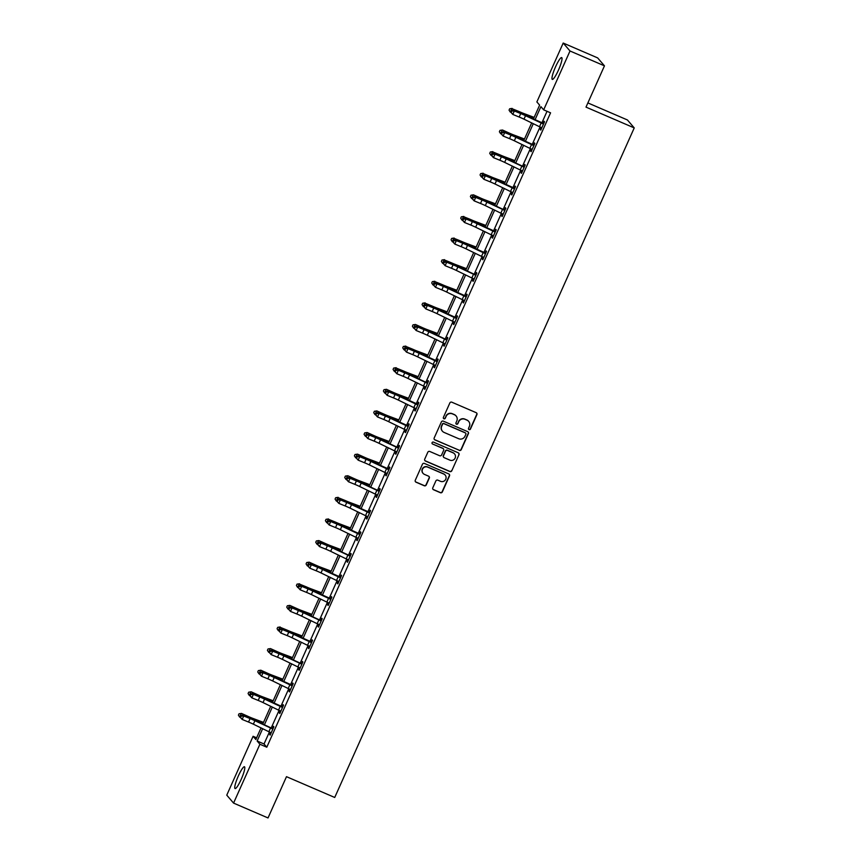 <?xml version="1.0" encoding="UTF-8"?>
<svg xmlns="http://www.w3.org/2000/svg" width="861" height="861" viewBox="0 0 861 861"><rect width="100%" height="100%" fill="white"/><g stroke="black" fill="none" stroke-linecap="round" stroke-linejoin="round"><path stroke-width="1.29" d="M469.073 429.617A1.044 1.022 139.4 0 0 470.45 429.069L476.908 414.625A1.496 1.464 139.4 0 0 476.165 412.677L451.81 402.184A1.496 1.464 139.4 0 0 449.851 402.959L443.393 417.413A1.044 1.022 139.4 0 0 443.91 418.769A1.044 1.022 139.4 0 0 445.288 418.22L446.116 416.358A4.779 4.703 139.4 0 1 452.391 413.872L454.425 414.744A4.779 4.703 139.4 0 1 456.804 420.964L455.975 422.826A1.044 1.022 139.4 0 0 456.491 424.193A1.044 1.022 139.4 0 0 457.869 423.644L458.698 421.772A4.779 4.703 139.4 0 1 464.972 419.296L467.006 420.168A4.779 4.703 139.4 0 1 469.385 426.378L468.556 428.251A1.044 1.022 139.4 0 0 469.073 429.617M468.621 429.23A1.044 1.022 139.4 0 0 470.267 428.853L476.725 414.41A1.496 1.464 139.4 0 0 476.596 412.968M443.458 418.381A1.044 1.022 139.4 0 0 445.105 418.005L446.116 416.358M456.039 423.806A1.044 1.022 139.4 0 0 457.686 423.429L458.698 421.772M238.336 775.987A11.871 1.991 113.3 0 1 244.47 766.753A11.871 1.991 113.3 0 1 241.198 779.334A11.871 1.991 113.3 0 1 235.075 788.568A11.871 1.991 113.3 0 1 238.336 775.987M555.56 66.814A11.871 1.991 113.3 0 1 561.695 57.59A11.871 1.991 113.3 0 1 558.434 70.161A11.871 1.991 113.3 0 1 552.299 79.395A11.871 1.991 113.3 0 1 555.56 66.814M432.792 487.8A1.496 1.464 139.4 0 0 433.546 489.748L440.369 492.696A1.496 1.464 139.4 0 0 442.339 491.911L449.507 475.875A1.496 1.464 139.4 0 0 448.764 473.927L424.419 463.433A1.496 1.464 139.4 0 0 422.45 464.208L415.282 480.255A1.496 1.464 139.4 0 0 416.024 482.192L424.279 485.755A1.496 1.464 139.4 0 0 426.238 484.98L429.305 478.113A1.496 1.464 139.4 0 0 428.563 476.165L424.473 474.4A3.993 3.928 139.4 0 1 422.934 468.438A3.993 3.928 139.4 0 1 427.723 467.136L443.759 474.034A3.993 3.928 139.4 0 1 445.298 480.007A3.993 3.928 139.4 0 1 440.498 481.31L437.829 480.158A1.496 1.464 139.4 0 0 435.87 480.933L432.792 487.8M533.379 119.109L539.621 105.139L536.866 101.921L563.202 43.05L597.652 57.902L604.465 65.845L585.997 107.119L634.234 127.912L334.725 797.469L286.487 776.676L268.029 817.95L233.568 803.098L226.766 795.155L253.091 736.295L255.857 739.513L261.055 727.868M604.465 65.845L570.004 50.993L543.668 109.853L540.912 106.635L534.993 119.873M269.45 731.882L264.036 743.979L266.792 747.208L550.566 112.823L543.668 109.853M266.792 747.208L259.904 744.238L233.568 803.098M459.29 450.411A1.496 1.464 139.4 0 0 461.248 449.636L468.427 433.589A1.496 1.464 139.4 0 0 467.684 431.652L443.329 421.147A1.496 1.464 139.4 0 0 441.37 421.933L434.192 437.969A1.496 1.464 139.4 0 0 434.934 439.917L459.107 450.195A1.496 1.464 139.4 0 0 461.065 449.42L468.244 433.374A1.496 1.464 139.4 0 0 468.115 431.931M458.967 454.726L451.788 470.773A1.496 1.464 139.4 0 1 449.829 471.548L425.474 461.055A1.496 1.464 139.4 0 1 424.731 459.117L427.809 452.251A1.496 1.464 139.4 0 1 429.768 451.465L439.637 455.727A1.496 1.464 139.4 0 0 441.607 454.952L443.641 450.4A1.496 1.464 139.4 0 0 442.898 448.452L432.609 444.018A1.044 1.022 139.4 0 1 432.211 442.457A1.044 1.022 139.4 0 1 433.47 442.113L458.224 452.789A1.496 1.464 139.4 0 1 458.967 454.726L451.788 470.773M634.234 127.912L627.432 119.97L587.869 102.922M547.036 111.306L541.763 123.123M540.084 126.879L532.098 144.723M530.419 148.479L522.423 166.334M520.744 170.091L512.758 187.946M511.079 191.702L503.093 209.546M501.414 213.302L493.428 231.157M491.749 234.913L483.764 252.768M482.085 256.524L474.099 274.368M472.42 278.125L464.434 295.98M462.755 299.736L454.769 317.591M453.09 321.347L445.105 339.191M443.426 342.947L435.44 360.802M433.761 364.558L425.775 382.413M424.096 386.169L416.111 404.013M414.432 407.77L406.446 425.625M404.767 429.381L396.781 447.236M395.091 450.992L387.106 468.847M385.427 472.592L377.441 490.447M375.762 494.203L367.776 512.058M366.097 515.814L358.111 533.669M356.432 537.415L348.447 555.27M346.768 559.026L338.782 576.881M337.103 580.637L329.117 598.492M327.438 602.237L319.453 620.092M317.774 623.848L309.788 641.703M308.109 645.459L300.123 663.314M298.444 667.06L290.458 684.915M288.779 688.671L280.794 706.526M279.115 710.282L271.129 728.137M541.3 127.428L540.342 129.57L540.805 130.108L544.518 121.799L544.055 121.261L543.054 123.51M531.635 149.039L530.677 151.181L531.14 151.719L534.853 143.41L534.39 142.872L533.389 145.122M521.97 170.65L521.013 172.792L521.475 173.319L525.188 165.011L524.726 164.473L523.725 166.722L524.414 166.743M512.306 192.251L511.348 194.392L511.8 194.93L515.524 186.622L515.061 186.084L514.06 188.333M502.641 213.862L501.683 216.003L502.135 216.541L505.859 208.233L505.396 207.695L504.395 209.944L505.084 209.955M492.976 235.473L492.018 237.614L492.47 238.142L496.194 229.833L495.732 229.295L494.731 231.544M483.312 257.073L482.354 259.215L482.806 259.753L486.53 251.444L486.067 250.906L485.066 253.156M473.647 278.684L472.678 280.826L473.141 281.364L476.865 273.055L476.402 272.517L475.39 274.767L476.09 274.777M463.971 300.295L463.014 302.437L463.476 302.964L467.2 294.656L466.737 294.118L465.726 296.367M454.307 321.896L453.349 324.037L453.812 324.575L457.525 316.267L457.073 315.729L456.061 317.978M444.642 343.507L443.684 345.648L444.147 346.187L447.86 337.878L447.408 337.34L446.396 339.589L447.096 339.6M434.977 365.118L434.019 367.26L434.482 367.787L438.195 359.478L437.743 358.94L436.731 361.19M425.312 386.718L424.355 388.86L424.817 389.398L428.53 381.089L428.078 380.551L427.067 382.801L427.756 382.811M415.648 408.329L414.69 410.471L415.153 411.009L418.866 402.7L418.403 402.162L417.402 404.412M405.983 429.94L405.025 432.082L405.488 432.62L409.201 424.301L408.738 423.763L407.737 426.012M396.318 451.541L395.36 453.682L395.823 454.221L399.536 445.912L399.073 445.374L398.073 447.623L398.761 447.634M386.654 473.152L385.696 475.294L386.159 475.832L389.872 467.523L389.409 466.985L388.408 469.234M376.989 494.763L376.031 496.905L376.483 497.443L380.207 489.123L379.744 488.585L378.743 490.835L379.432 490.856M367.324 516.363L366.366 518.505L366.818 519.043L370.542 510.734L370.079 510.196L369.078 512.446M357.659 537.974L356.702 540.116L357.154 540.654L360.877 532.346L360.415 531.807L359.414 534.057M347.995 559.585L347.037 561.727L347.489 562.265L351.213 553.946L350.75 553.408L349.738 555.657L350.438 555.679M338.33 581.186L337.361 583.327L337.824 583.866L341.548 575.557L341.085 575.019L340.073 577.268M328.654 602.797L327.697 604.939L328.159 605.477L331.883 597.168L331.42 596.63L330.409 598.879M318.99 624.408L318.032 626.55L318.495 627.088L322.208 618.768L321.756 618.23L320.744 620.48L321.444 620.501M309.325 646.008L308.367 648.15L308.83 648.688L312.543 640.38L312.091 639.841L311.079 642.091M299.66 667.619L298.702 669.761L299.165 670.299L302.878 661.991L302.426 661.452L301.415 663.702L302.114 663.713M289.996 689.23L289.038 691.372L289.5 691.91L293.214 683.591L292.751 683.053L291.75 685.302M280.331 710.831L279.373 712.973L279.836 713.511L283.549 705.202L283.086 704.664L282.085 706.913M270.666 732.442L269.708 734.584L270.171 735.122L273.884 726.813L273.421 726.275L272.42 728.524L273.109 728.535M563.202 43.05L570.004 50.993M256.621 737.812L253.091 736.295M262.745 724.112L270.731 706.268M272.41 702.511L280.395 684.656M282.074 680.9L290.06 663.045M291.739 659.289L299.725 641.445M301.404 637.689L309.39 619.834M311.069 616.078L319.054 598.223M320.733 594.467L328.719 576.622M330.398 572.866L338.384 555.011M340.063 551.255L348.048 533.4M349.727 529.644L357.713 511.8M359.392 508.044L367.378 490.189M369.057 486.433L377.043 468.578M378.732 464.822L386.707 446.977M388.397 443.221L396.383 425.366M398.062 421.61L406.048 403.755M407.727 399.999L415.712 382.155M417.391 378.399L425.377 360.544M427.056 356.788L435.042 338.933M436.721 335.177L444.706 317.332M446.385 313.576L454.371 295.721M456.05 291.965L464.036 274.11M465.715 270.354L473.701 252.51M475.38 248.754L483.365 230.899M485.044 227.143L493.03 209.288M494.709 205.531L502.695 187.687M504.374 183.931L512.36 166.076M514.049 162.32L522.024 144.465M523.714 140.709L531.7 122.865M262.67 728.643L257.138 741.009L259.904 744.238M533.303 123.64L525.328 141.484M523.639 145.24L515.653 163.095M513.974 166.851L505.988 184.695M504.309 188.462L496.323 206.306M494.644 210.062L486.659 227.917M484.98 231.674L476.994 249.518M475.315 253.285L467.329 271.129M465.65 274.885L457.665 292.74M455.986 296.496L448 314.351M446.321 318.107L438.335 335.951M436.656 339.708L428.67 357.563M426.991 361.319L419.006 379.174M417.327 382.93L409.341 400.774M407.662 404.53L399.676 422.385M397.986 426.141L390.011 443.996M388.322 447.752L380.336 465.597M378.657 469.353L370.671 487.208M368.992 490.964L361.007 508.819M359.328 512.575L351.342 530.419M349.663 534.175L341.677 552.03M339.998 555.786L332.012 573.641M330.333 577.397L322.348 595.242M320.669 598.998L312.683 616.853M311.004 620.609L303.018 638.464M301.339 642.22L293.353 660.064M291.675 663.82L283.689 681.675M282.01 685.431L274.024 703.286M272.334 707.042L264.359 724.887M264.036 743.979L257.138 741.009M540.342 129.57L540.934 129.828M530.677 151.181L531.259 151.428M521.013 172.792L521.594 173.039M511.348 194.392L511.929 194.651M501.683 216.003L502.264 216.251M492.018 237.614L492.6 237.862M482.354 259.215L482.935 259.473M472.678 280.826L473.27 281.073M463.014 302.437L463.605 302.685M453.349 324.037L453.941 324.296M443.684 345.648L444.276 345.896M434.019 367.26L434.611 367.507M424.355 388.86L424.947 389.118M414.69 410.471L415.282 410.719M405.025 432.082L405.606 432.33M395.36 453.682L395.942 453.941M385.696 475.294L386.277 475.541M376.031 496.905L376.612 497.152M366.366 518.505L366.947 518.763M356.702 540.116L357.283 540.364M347.037 561.727L347.618 561.975M337.361 583.327L337.953 583.586M327.697 604.939L328.289 605.186M318.032 626.55L318.624 626.797M308.367 648.15L308.959 648.408M298.702 669.761L299.294 670.009M289.038 691.372L289.63 691.62M279.373 712.973L279.965 713.231M269.708 734.584L270.289 734.842M468.599 421.298A4.779 4.703 139.4 0 0 466.823 419.953L467.006 420.168M458.515 421.567A4.779 4.703 139.4 0 1 464.789 419.081L466.823 419.953M456.018 415.874A4.779 4.703 139.4 0 0 454.242 414.528L454.425 414.744M445.933 416.143A4.779 4.703 139.4 0 1 452.208 413.657L454.242 414.528M434.321 439.411A1.496 1.464 139.4 0 0 434.751 439.702L459.107 450.195M465.866 434.267A1.044 1.022 139.4 0 0 465.338 432.911L443.964 423.698A1.044 1.022 139.4 0 0 442.597 424.236L441.715 426.217A4.779 4.703 139.4 0 0 444.093 432.426L458.709 438.723A4.779 4.703 139.4 0 0 464.983 436.236L465.866 434.267M442.317 431.081A4.779 4.703 139.4 0 1 441.532 426.001L442.403 424.021A1.044 1.022 139.4 0 1 443.781 423.483L465.155 432.696M424.86 460.56A1.496 1.464 139.4 0 0 425.291 460.839L449.646 471.333A1.496 1.464 139.4 0 0 451.605 470.558M443.329 448.742A1.496 1.464 139.4 0 0 442.715 448.237L432.609 444.018M449.894 460.14A3.993 3.928 139.4 0 0 454.554 453.908A3.993 3.928 139.4 0 0 453.144 452.864L447.494 450.432A1.496 1.464 139.4 0 0 445.535 451.207L443.501 455.77A1.496 1.464 139.4 0 0 444.244 457.708L449.894 460.14M454.457 453.801A3.993 3.928 139.4 0 0 452.961 452.66L453.144 452.864M443.63 457.213A1.496 1.464 139.4 0 1 443.318 455.555L445.352 450.992A1.496 1.464 139.4 0 1 447.311 450.217L452.961 452.66M458.784 454.511A1.496 1.464 139.4 0 0 458.655 453.069M445.072 474.971A3.993 3.928 139.4 0 0 443.576 473.83L443.759 474.034M422.966 473.259A3.993 3.928 139.4 0 1 427.54 466.92L443.576 473.83M415.411 481.697A1.496 1.464 139.4 0 0 415.841 481.977L424.086 485.539A1.496 1.464 139.4 0 0 426.055 484.765L429.122 477.898A1.496 1.464 139.4 0 0 428.993 476.456M432.932 489.252A1.496 1.464 139.4 0 0 433.363 489.532L440.186 492.481A1.496 1.464 139.4 0 0 442.156 491.696L449.324 475.659A1.496 1.464 139.4 0 0 449.194 474.217M534.143 117.387L523.574 113.415A7.609 0.613 -155.9 0 1 518.925 111.478L511.843 108.604L518.613 111.672A11.419 0.915 24.1 0 0 525.576 114.588L533.981 117.742M509.669 108.777L511.843 108.604L510.293 112.07L509.055 110.154L509.669 108.777L512.155 108.411M510.293 112.07L510.842 112.317M511.208 112.447L512.801 114.438L519.172 117.031A7.609 0.613 24.1 0 1 523.983 119.162L541.806 127.858L543.485 124.049L525.533 115.708A7.609 0.613 24.1 0 0 520.722 113.566L514.351 110.972L512.801 114.438L510.724 112.102L511.208 112.447L511.821 111.058L511.337 110.725L510.724 112.102M511.821 111.058L514.351 110.972L513.134 110.122L519.506 112.716A11.419 0.915 -155.9 0 1 526.717 115.912L543.743 123.521M543 124.038L542.538 123.489M513.134 110.122L511.337 110.725M524.478 138.998L513.909 135.026A7.609 0.613 -155.9 0 1 509.26 133.089L502.49 130.022L508.948 133.283A11.419 0.915 24.1 0 0 515.911 136.189L524.317 139.353M500.004 130.377L502.178 130.215L500.628 133.681L499.38 131.765L500.004 130.377L502.49 130.022M500.628 133.681L501.177 133.929M514.813 160.609L504.245 156.637A7.609 0.613 -155.9 0 1 499.595 154.689L492.514 151.816L499.272 154.883A11.419 0.915 24.1 0 0 506.246 157.8L514.652 160.953M490.339 151.988L492.514 151.816L490.964 155.281L489.715 153.376L490.339 151.988L492.826 151.633M490.964 155.281L491.513 155.54M533.852 145.66L515.868 137.308A7.609 0.613 24.1 0 0 511.057 135.177L504.686 132.583L503.136 136.038L501.059 133.713L501.543 134.058L502.157 132.669L501.672 132.325L501.059 133.713M501.543 134.058L503.136 136.038L509.508 138.643A7.609 0.613 24.1 0 1 514.318 140.774L532.141 149.47M502.157 132.669L504.686 132.583L503.47 131.722L509.841 134.327A11.419 0.915 -155.9 0 1 517.052 137.523L534.078 145.132M533.336 145.638L532.873 145.1M503.47 131.722L501.672 132.325M524.188 167.26L506.203 158.919A7.609 0.613 24.1 0 0 501.393 156.788L495.021 154.184L493.471 157.649L491.394 155.324L491.879 155.669L492.492 154.28L492.008 153.936L491.394 155.324M491.879 155.669L493.471 157.649L499.843 160.243A7.609 0.613 24.1 0 1 504.654 162.385L522.476 171.081L524.155 167.26M492.492 154.28L495.021 154.184L493.805 153.333L500.176 155.927A11.419 0.915 -155.9 0 1 507.387 159.134L523.692 166.722M523.671 167.249L523.208 166.7M493.805 153.333L492.008 153.936M505.149 182.209L494.58 178.238A7.609 0.613 -155.9 0 1 489.931 176.301L482.838 173.427L489.608 176.494A11.419 0.915 24.1 0 0 496.582 179.411L504.987 182.564M480.675 173.599L482.838 173.427L481.299 176.892L480.051 174.977L480.675 173.599L483.161 173.233M481.299 176.892L481.848 177.14M495.484 203.82L484.915 199.849A7.609 0.613 -155.9 0 1 480.266 197.912L473.496 194.844L479.943 198.105A11.419 0.915 24.1 0 0 486.917 201.011L495.323 204.175M471.01 195.199L473.173 195.038L471.624 198.504L470.386 196.588L471.01 195.199L473.496 194.844M471.624 198.504L472.183 198.751M485.819 225.431L475.24 221.46A7.609 0.613 -155.9 0 1 470.601 219.512L463.509 216.638L470.278 219.706A11.419 0.915 24.1 0 0 477.252 222.622L485.658 225.776M461.345 216.811L463.509 216.638L461.959 220.104L460.721 218.199L461.345 216.811L463.831 216.455M461.959 220.104L462.518 220.362M482.214 177.269L483.807 179.26L490.178 181.854A7.609 0.613 24.1 0 1 494.989 183.985L512.79 192.66L514.48 188.871L496.528 180.53A7.609 0.613 24.1 0 0 491.717 178.388L485.356 175.795L483.807 179.26L481.729 176.925L482.214 177.269L482.827 175.892L482.343 175.547L481.729 176.925M482.827 175.892L485.356 175.795L484.14 174.944L490.512 177.538A11.419 0.915 -155.9 0 1 497.723 180.735L514.749 188.344M514.006 188.86L513.533 188.311M484.14 174.944L482.343 175.547M504.847 210.482L486.863 202.131A7.609 0.613 24.1 0 0 482.052 200L475.692 197.406L474.142 200.861L472.054 198.536L472.549 198.88L473.163 197.492L472.678 197.147L472.054 198.536M472.549 198.88L474.142 200.861L480.503 203.465A7.609 0.613 24.1 0 1 485.313 205.596L503.147 214.292L504.815 210.471M473.163 197.492L475.692 197.406L474.476 196.545L480.847 199.149A11.419 0.915 -155.9 0 1 488.058 202.346L504.363 209.944M504.342 210.461L503.868 209.923M474.476 196.545L472.678 197.147M495.183 232.083L477.198 223.742A7.609 0.613 24.1 0 0 472.388 221.611L466.027 219.006L464.477 222.472L462.389 220.147L462.884 220.491L463.498 219.103L463.014 218.759L462.389 220.147M462.884 220.491L464.477 222.472L470.838 225.065A7.609 0.613 24.1 0 1 475.649 227.207L493.482 235.903M463.498 219.103L466.027 219.006L464.811 218.156L471.182 220.75A11.419 0.915 -155.9 0 1 478.393 223.957L495.419 231.566M494.677 232.072L494.203 231.523M464.811 218.156L463.014 218.759M476.155 247.032L465.575 243.06A7.609 0.613 -155.9 0 1 460.936 241.123L453.844 238.249L460.613 241.317A11.419 0.915 24.1 0 0 467.588 244.233L475.993 247.387M451.681 238.422L453.844 238.249L452.294 241.715L451.056 239.799L451.681 238.422L454.167 238.056M452.294 241.715L452.854 241.963M453.209 242.092L454.812 244.083L461.173 246.676A7.609 0.613 24.1 0 1 465.984 248.807L483.796 257.482L485.486 253.694L467.534 245.353A7.609 0.613 24.1 0 0 462.723 243.211L456.352 240.617L454.812 244.083L452.725 241.747L453.209 242.092L453.833 240.714L453.349 240.37L452.725 241.747M453.833 240.714L456.352 240.617L455.146 239.767L461.507 242.361A11.419 0.915 -155.9 0 1 468.728 245.557L485.755 253.166M485.012 253.683L484.539 253.134M455.146 239.767L453.349 240.37M466.479 268.643L455.91 264.671A7.609 0.613 -155.9 0 1 451.272 262.734L444.179 259.861L450.949 262.928A11.419 0.915 24.1 0 0 457.923 265.834L466.328 268.998M442.016 260.022L444.179 259.861L442.629 263.326L441.392 261.41L442.016 260.022L444.502 259.667M442.629 263.326L443.189 263.574M475.853 275.305L457.869 266.953A7.609 0.613 24.1 0 0 453.058 264.822L446.687 262.228L445.137 265.683L443.06 263.358L443.544 263.703L444.168 262.314L443.684 261.97L443.06 263.358M443.544 263.703L445.137 265.683L451.508 268.288A7.609 0.613 24.1 0 1 456.319 270.419L474.153 279.115M444.168 262.314L446.687 262.228L445.481 261.367L451.842 263.972A11.419 0.915 -155.9 0 1 459.064 267.168L475.358 274.767M475.337 275.283L474.874 274.745M445.481 261.367L443.684 261.97M456.814 290.254L446.246 286.282A7.609 0.613 -155.9 0 1 441.596 284.334L434.514 281.461L441.284 284.528A11.419 0.915 24.1 0 0 448.258 287.445L456.664 290.598M432.34 281.633L434.514 281.461L432.965 284.926L431.727 283.021L432.34 281.633L434.837 281.278M432.965 284.926L433.524 285.185M433.879 285.314L435.472 287.294L441.844 289.888A7.609 0.613 24.1 0 1 446.655 292.03L464.456 300.693L466.156 296.905L448.204 288.564A7.609 0.613 24.1 0 0 443.393 286.433L437.022 283.829L435.472 287.294L433.395 284.969L433.879 285.314L434.504 283.926L434.019 283.581L433.395 284.969M434.504 283.926L437.022 283.829L435.806 282.978L442.177 285.572A11.419 0.915 -155.9 0 1 449.399 288.779L466.425 296.388M465.672 296.894L465.209 296.345M435.806 282.978L434.019 283.581M447.15 311.854L436.581 307.883A7.609 0.613 -155.9 0 1 431.931 305.946L424.85 303.072L431.619 306.139A11.419 0.915 24.1 0 0 438.593 309.056L446.999 312.209M422.676 303.244L424.85 303.072L423.3 306.538L422.062 304.622L422.676 303.244L425.162 302.878M423.3 306.538L423.86 306.785M456.524 318.516L438.54 310.175A7.609 0.613 24.1 0 0 433.729 308.034L427.357 305.44L425.808 308.905L423.73 306.581L424.215 306.914L424.839 305.537L424.355 305.192L423.73 306.581M424.215 306.914L425.808 308.905L432.179 311.499A7.609 0.613 24.1 0 1 436.99 313.63L454.812 322.326M424.839 305.537L427.357 305.44L426.141 304.59L432.513 307.183A11.419 0.915 -155.9 0 1 439.734 310.38L456.76 317.989M456.007 318.505L455.544 317.957M426.141 304.59L424.355 305.192M437.485 333.465L426.916 329.494A7.609 0.613 -155.9 0 1 422.267 327.557L415.497 324.489L421.955 327.75A11.419 0.915 24.1 0 0 428.929 330.656L437.334 333.82M413.011 324.845L415.185 324.683L413.635 328.149L412.397 326.233L413.011 324.845L415.497 324.489M413.635 328.149L414.195 328.396M446.859 340.127L428.875 331.776A7.609 0.613 24.1 0 0 424.064 329.645L417.693 327.051L416.143 330.506L414.066 328.181L414.55 328.525L415.174 327.137L414.69 326.793L414.066 328.181M414.55 328.525L416.143 330.506L422.514 333.11A7.609 0.613 24.1 0 1 427.325 335.241L445.148 343.937L446.827 340.117M415.174 327.137L417.693 327.051L416.476 326.19L422.848 328.794A11.419 0.915 -155.9 0 1 430.07 331.991L446.364 339.589M446.342 340.106L445.88 339.568M416.476 326.19L414.69 326.793M427.82 355.076L417.251 351.105A7.609 0.613 -155.9 0 1 412.602 349.157L405.52 346.283L412.29 349.351A11.419 0.915 24.1 0 0 419.253 352.267L427.669 355.421M403.346 346.456L405.52 346.283L403.97 349.749L402.733 347.844L403.346 346.456L405.832 346.1M403.97 349.749L404.53 350.007M404.885 350.136L406.478 352.117L412.849 354.71A7.609 0.613 24.1 0 1 417.66 356.852L435.462 365.516L437.162 361.728L419.21 353.387A7.609 0.613 24.1 0 0 414.399 351.256L408.028 348.651L406.478 352.117L404.401 349.792L404.885 350.136L405.509 348.748L405.025 348.404L404.401 349.792M405.509 348.748L408.028 348.651L406.812 347.801L413.183 350.395A11.419 0.915 -155.9 0 1 420.405 353.602L437.431 361.211M436.678 361.717L436.215 361.168M406.812 347.801L405.025 348.404M418.155 376.677L407.587 372.705A7.609 0.613 -155.9 0 1 402.937 370.768L395.856 367.895L402.625 370.962A11.419 0.915 24.1 0 0 409.588 373.878L417.994 377.032M393.681 368.067L395.856 367.895L394.306 371.36L393.068 369.444L393.681 368.067L396.168 367.701M394.306 371.36L394.865 371.608M427.53 383.339L409.545 374.998A7.609 0.613 24.1 0 0 404.735 372.856L398.363 370.262L396.813 373.728L394.736 371.403L395.221 371.737L395.845 370.359L395.35 370.015L394.736 371.403M395.221 371.737L396.813 373.728L403.185 376.322A7.609 0.613 24.1 0 1 407.996 378.453L425.818 387.149L427.497 383.339M395.845 370.359L398.363 370.262L397.147 369.412L403.518 372.006A11.419 0.915 -155.9 0 1 410.74 375.202L427.034 382.801M427.013 383.328L426.55 382.779M397.147 369.412L395.35 370.015M408.491 398.288L397.922 394.316A7.609 0.613 -155.9 0 1 393.273 392.379L386.503 389.312L392.96 392.573A11.419 0.915 24.1 0 0 399.924 395.479L408.329 398.643M384.017 389.667L386.191 389.506L384.641 392.971L383.403 391.055L384.017 389.667L386.503 389.312M384.641 392.971L385.19 393.219M385.556 393.348L387.149 395.328L393.52 397.933A7.609 0.613 24.1 0 1 398.331 400.064L416.154 408.76L417.833 404.939L399.881 396.598A7.609 0.613 24.1 0 0 395.07 394.467L388.698 391.873L387.149 395.328L385.071 393.003L385.556 393.348L386.18 391.959L385.685 391.615L385.071 393.003M386.18 391.959L388.698 391.873L387.482 391.012L393.854 393.617A11.419 0.915 -155.9 0 1 401.065 396.813L418.091 404.422M417.348 404.928L416.885 404.39M387.482 391.012L385.685 391.615M398.826 419.899L388.257 415.928A7.609 0.613 -155.9 0 1 383.608 413.98L376.838 410.923L383.296 414.173A11.419 0.915 24.1 0 0 390.259 417.09L398.665 420.243M374.352 411.278L376.526 411.117L374.976 414.571L373.728 412.667L374.352 411.278L376.838 410.923M374.976 414.571L375.525 414.83M408.2 426.55L390.216 418.209A7.609 0.613 24.1 0 0 385.405 416.078L379.034 413.474L377.484 416.939L375.407 414.615L375.891 414.959L376.505 413.571L376.02 413.226L375.407 414.615M375.891 414.959L377.484 416.939L383.855 419.533A7.609 0.613 24.1 0 1 388.666 421.675L406.489 430.371M376.505 413.571L379.034 413.474L377.818 412.623L384.189 415.217A11.419 0.915 -155.9 0 1 391.4 418.424L408.426 426.034M407.683 426.539L407.221 425.991M377.818 412.623L376.02 413.226M389.161 441.499L378.592 437.528A7.609 0.613 -155.9 0 1 373.943 435.591L367.173 432.523L373.62 435.784A11.419 0.915 24.1 0 0 380.594 438.701L389 441.854M364.687 432.889L366.861 432.717L365.312 436.183L364.063 434.267L364.687 432.889L367.173 432.523M365.312 436.183L365.86 436.43M398.535 448.161L380.551 439.82A7.609 0.613 24.1 0 0 375.74 437.679L369.369 435.085L367.819 438.55L365.742 436.226L366.226 436.559L366.84 435.182L366.355 434.837L365.742 436.226M366.226 436.559L367.819 438.55L374.191 441.144A7.609 0.613 24.1 0 1 379.001 443.275L396.824 451.971L398.503 448.161M366.84 435.182L369.369 435.085L368.153 434.235L374.524 436.828A11.419 0.915 -155.9 0 1 381.735 440.025L398.04 447.623M398.019 448.15L397.556 447.602M368.153 434.235L366.355 434.837M379.497 463.11L368.928 459.139A7.609 0.613 -155.9 0 1 364.278 457.202L357.509 454.134L363.955 457.395A11.419 0.915 24.1 0 0 370.93 460.301L379.335 463.466M355.023 454.49L357.186 454.328L355.647 457.794L354.398 455.878L355.023 454.49L357.509 454.134M355.647 457.794L356.196 458.041M356.562 458.17L358.154 460.151L364.526 462.755A7.609 0.613 24.1 0 1 369.337 464.886L387.138 473.561L388.828 469.762L370.887 461.421A7.609 0.613 24.1 0 0 366.065 459.29L359.704 456.696L358.154 460.151L356.077 457.826L356.562 458.17L357.175 456.782L356.691 456.438L356.077 457.826M357.175 456.782L359.704 456.696L358.488 455.835L364.86 458.439A11.419 0.915 -155.9 0 1 372.07 461.636L389.097 469.245M388.354 469.751L387.891 469.213M358.488 455.835L356.691 456.438M369.832 484.721L359.263 480.75A7.609 0.613 -155.9 0 1 354.614 478.802L347.844 475.746L354.291 478.996A11.419 0.915 24.1 0 0 361.265 481.912L369.67 485.066M345.358 476.101L347.521 475.939L345.971 479.394L344.734 477.489L345.358 476.101L347.844 475.746M345.971 479.394L346.531 479.652M379.195 491.373L361.211 483.032A7.609 0.613 24.1 0 0 356.4 480.901L350.04 478.296L348.49 481.762L346.413 479.437L346.897 479.781L347.51 478.393L347.026 478.049L346.413 479.437M346.897 479.781L348.49 481.762L354.85 484.356A7.609 0.613 24.1 0 1 359.672 486.497L377.495 495.193L379.163 491.373M347.51 478.393L350.04 478.296L348.823 477.446L355.195 480.04A11.419 0.915 -155.9 0 1 362.406 483.247L378.711 490.835M378.689 491.362L378.216 490.813M348.823 477.446L347.026 478.049M360.167 506.322L349.598 502.35A7.609 0.613 -155.9 0 1 344.949 500.413L337.856 497.54L344.626 500.607A11.419 0.915 24.1 0 0 351.6 503.524L360.006 506.677M335.693 497.712L337.856 497.54L336.307 501.005L335.069 499.089L335.693 497.712L338.179 497.346M336.307 501.005L336.866 501.253M369.53 512.984L351.546 504.643A7.609 0.613 24.1 0 0 346.735 502.501L340.375 499.907L338.825 503.373L336.737 501.048L337.232 501.382L337.846 500.004L337.361 499.66L336.737 501.048M337.232 501.382L338.825 503.373L345.186 505.967A7.609 0.613 24.1 0 1 349.996 508.098L367.83 516.794M337.846 500.004L340.375 499.907L339.159 499.057L345.53 501.651A11.419 0.915 -155.9 0 1 352.741 504.858L369.767 512.456M369.025 512.973L368.551 512.424M339.159 499.057L337.361 499.66M350.502 527.933L339.923 523.962A7.609 0.613 -155.9 0 1 335.284 522.024L328.192 519.151L334.961 522.218A11.419 0.915 24.1 0 0 341.935 525.124L350.341 528.288M326.028 519.312L328.192 519.151L326.642 522.616L325.404 520.701L326.028 519.312L328.515 518.957M326.642 522.616L327.202 522.864M327.567 522.993L329.16 524.973L335.521 527.578A7.609 0.613 24.1 0 1 340.332 529.709L358.144 538.383L359.833 534.595L341.882 526.243A7.609 0.613 24.1 0 0 337.071 524.112L330.699 521.518L329.16 524.973L327.072 522.649L327.567 522.993L328.181 521.605L327.697 521.26L327.072 522.649M328.181 521.605L330.699 521.518L329.494 520.657L335.855 523.262A11.419 0.915 -155.9 0 1 343.076 526.458L360.102 534.068M359.36 534.573L358.886 534.035M329.494 520.657L327.697 521.26M340.838 549.544L330.258 545.573A7.609 0.613 -155.9 0 1 325.619 543.625L318.85 540.568L325.297 543.818A11.419 0.915 24.1 0 0 332.271 546.735L340.676 549.888M316.364 540.923L318.527 540.762L316.977 544.217L315.739 542.312L316.364 540.923L318.85 540.568M316.977 544.217L317.537 544.475M350.201 556.195L332.217 547.854A7.609 0.613 24.1 0 0 327.406 545.723L321.035 543.119L319.485 546.584L317.408 544.26L317.892 544.604L318.516 543.216L318.032 542.871L317.408 544.26M317.892 544.604L319.485 546.584L325.856 549.178A7.609 0.613 24.1 0 1 330.667 551.32L348.501 560.016M318.516 543.216L321.035 543.119L319.829 542.269L326.19 544.862A11.419 0.915 -155.9 0 1 333.411 548.07L349.706 555.657M349.695 556.184L349.222 555.636M319.829 542.269L318.032 542.871M331.162 571.144L320.593 567.173A7.609 0.613 -155.9 0 1 315.955 565.236L309.185 562.168L315.632 565.429A11.419 0.915 24.1 0 0 322.606 568.346L331.011 571.5M306.699 562.534L308.862 562.362L307.312 565.828L306.075 563.912L306.699 562.534L309.185 562.168M307.312 565.828L307.872 566.075M308.227 566.204L309.82 568.195L316.191 570.789A7.609 0.613 24.1 0 1 321.002 572.92L338.814 581.595L340.504 577.806L322.552 569.465A7.609 0.613 24.1 0 0 317.741 567.324L311.37 564.73L309.82 568.195L307.743 565.871L308.227 566.204L308.851 564.827L308.367 564.482L307.743 565.871M308.851 564.827L311.37 564.73L310.164 563.88L316.525 566.473A11.419 0.915 -155.9 0 1 323.747 569.681L340.773 577.279M340.02 577.796L339.557 577.247M310.164 563.88L308.367 564.482M321.497 592.755L310.929 588.784A7.609 0.613 -155.9 0 1 306.279 586.847L299.197 583.973L305.967 587.041A11.419 0.915 24.1 0 0 312.941 589.946L321.347 593.111M297.023 584.135L299.197 583.973L297.648 587.439L296.41 585.523L297.023 584.135L299.52 583.78M297.648 587.439L298.207 587.686M330.872 599.417L312.887 591.066A7.609 0.613 24.1 0 0 308.077 588.935L301.705 586.341L300.155 589.796L298.078 587.471L298.563 587.815L299.187 586.427L298.702 586.093L298.078 587.471M298.563 587.815L300.155 589.796L306.527 592.4A7.609 0.613 24.1 0 1 311.338 594.531L329.171 603.227M299.187 586.427L301.705 586.341L300.489 585.48L306.86 588.085A11.419 0.915 -155.9 0 1 314.082 591.281L331.108 598.89M330.355 599.396L329.892 598.858M300.489 585.48L298.702 586.093M311.833 614.367L301.264 610.395A7.609 0.613 -155.9 0 1 296.615 608.447L289.845 605.391L296.302 608.641A11.419 0.915 24.1 0 0 303.276 611.558L311.682 614.711M287.359 605.746L289.533 605.584L287.983 609.039L286.745 607.134L287.359 605.746L289.845 605.391M287.983 609.039L288.543 609.297M321.207 621.018L303.223 612.677A7.609 0.613 24.1 0 0 298.412 610.546L292.04 607.941L290.491 611.407L288.413 609.082L288.898 609.427L289.522 608.038L289.038 607.694L288.413 609.082M288.898 609.427L290.491 611.407L296.862 614.001A7.609 0.613 24.1 0 1 301.673 616.142L319.496 624.838L321.175 621.018M289.522 608.038L292.04 607.941L290.824 607.091L297.196 609.685A11.419 0.915 -155.9 0 1 304.417 612.892L320.712 620.48M320.69 621.007L320.227 620.469M290.824 607.091L289.038 607.694M302.168 635.967L291.599 631.996A7.609 0.613 -155.9 0 1 286.95 630.058L279.868 627.185L286.638 630.252A11.419 0.915 24.1 0 0 293.601 633.169L302.017 636.322M277.694 627.357L279.868 627.185L278.318 630.65L277.081 628.734L277.694 627.357L280.18 626.991M278.318 630.65L278.878 630.898M279.233 631.027L280.826 633.018L287.197 635.612A7.609 0.613 24.1 0 1 292.008 637.743L309.809 646.417L311.51 642.629L293.558 634.288A7.609 0.613 24.1 0 0 288.747 632.146L282.376 629.552L280.826 633.018L278.749 630.693L279.233 631.027L279.857 629.649L279.373 629.305L278.749 630.693M279.857 629.649L282.376 629.552L281.16 628.702L287.531 631.296A11.419 0.915 -155.9 0 1 294.753 634.503L311.779 642.102M311.025 642.618L310.563 642.069M281.16 628.702L279.373 629.305M292.503 657.578L281.934 653.607A7.609 0.613 -155.9 0 1 277.285 651.669L270.515 648.602L276.973 651.863A11.419 0.915 24.1 0 0 283.936 654.769L292.353 657.933M268.029 648.957L270.203 648.796L268.654 652.261L267.416 650.346L268.029 648.957L270.515 648.602M268.654 652.261L269.213 652.509M301.877 664.24L283.893 655.888A7.609 0.613 24.1 0 0 279.082 653.757L272.711 651.164L271.161 654.618L269.084 652.294L269.568 652.638L270.193 651.25L269.708 650.916L269.084 652.294M269.568 652.638L271.161 654.618L277.533 657.223A7.609 0.613 24.1 0 1 282.343 659.354L300.166 668.05L301.845 664.24M270.193 651.25L272.711 651.164L271.495 650.303L277.866 652.907A11.419 0.915 -155.9 0 1 285.088 656.104L301.382 663.702M301.361 664.218L300.898 663.68M271.495 650.303L269.708 650.916M282.839 679.189L272.27 675.218A7.609 0.613 -155.9 0 1 267.62 673.27L260.851 670.213L267.308 673.463A11.419 0.915 24.1 0 0 274.272 676.38L282.677 679.533M258.365 670.568L260.539 670.407L258.989 673.862L257.751 671.957L258.365 670.568L260.851 670.213M258.989 673.862L259.538 674.12M259.904 674.249L261.496 676.229L267.868 678.823A7.609 0.613 24.1 0 1 272.679 680.965L290.48 689.629L292.18 685.84L274.228 677.499A7.609 0.613 24.1 0 0 269.418 675.368L263.046 672.764L261.496 676.229L259.419 673.905L259.904 674.249L260.528 672.861L260.033 672.516L259.419 673.905M260.528 672.861L263.046 672.764L261.83 671.914L268.201 674.507A11.419 0.915 -155.9 0 1 275.423 677.715L292.439 685.324M291.696 685.83L291.233 685.291M261.83 671.914L260.033 672.516M273.174 700.789L262.605 696.818A7.609 0.613 -155.9 0 1 257.956 694.881L251.186 691.813L257.643 695.075A11.419 0.915 24.1 0 0 264.607 697.991L273.012 701.145M248.7 692.179L250.874 692.007L249.324 695.473L248.086 693.557L248.7 692.179L251.186 691.813M249.324 695.473L249.873 695.72M282.548 707.451L264.564 699.11A7.609 0.613 24.1 0 0 259.753 696.969L253.382 694.375L251.832 697.84L249.755 695.516L250.239 695.849L250.852 694.472L250.368 694.127L249.755 695.516M250.239 695.849L251.832 697.84L258.203 700.434A7.609 0.613 24.1 0 1 263.014 702.565L280.837 711.261M250.852 694.472L253.382 694.375L252.165 693.525L258.537 696.118A11.419 0.915 -155.9 0 1 265.748 699.326L282.774 706.924M282.031 707.441L281.569 706.892M252.165 693.525L250.368 694.127M263.509 722.401L252.94 718.429A7.609 0.613 -155.9 0 1 248.291 716.492L241.521 713.425L247.979 716.686A11.419 0.915 24.1 0 0 254.942 719.592L263.348 722.756M239.035 713.78L241.209 713.618L239.659 717.084L238.411 715.168L239.035 713.78L241.521 713.425M239.659 717.084L240.208 717.331M272.883 729.063L254.899 720.711A7.609 0.613 24.1 0 0 250.088 718.58L243.717 715.986L242.167 719.441L240.09 717.116L240.574 717.461L241.188 716.072L240.703 715.739L240.09 717.116M240.574 717.461L242.167 719.441L248.538 722.045A7.609 0.613 24.1 0 1 253.349 724.176L271.172 732.872L272.851 729.063M241.188 716.072L243.717 715.986L242.501 715.125L248.872 717.73A11.419 0.915 -155.9 0 1 256.083 720.926L272.388 728.524M272.367 729.041L271.904 728.503M242.501 715.125L240.703 715.739M518.613 111.672L518.354 112.242M525.576 114.588L525.285 115.245M523.983 119.162L525.533 115.708M519.172 117.031L520.722 113.566M539.546 126.621L541.095 123.155M508.948 133.283L508.69 133.853M515.911 136.189L515.621 136.845M499.272 154.883L499.025 155.464M506.246 157.8L505.956 158.456M532.12 149.448L533.82 145.649M514.318 140.774L515.868 137.308M509.508 138.643L511.057 135.177M529.881 148.232L531.431 144.766M504.654 162.385L506.203 158.919M499.843 160.243L501.393 156.788M520.216 169.843L521.766 166.377M489.608 176.494L489.349 177.065M496.582 179.411L496.291 180.067M479.943 198.105L479.685 198.676M486.917 201.011L486.626 201.668M470.278 219.706L470.02 220.287M477.252 222.622L476.962 223.279M494.989 183.985L496.528 180.53M490.178 181.854L491.717 178.388M510.551 191.443L512.101 187.978M485.313 205.596L486.863 202.131M480.503 203.465L482.052 200M500.887 213.054L502.437 209.589M493.461 235.871L495.15 232.083M475.649 227.207L477.198 223.742M470.838 225.065L472.388 221.611M491.222 234.666L492.772 231.2M460.613 241.317L460.355 241.887M467.588 244.233L467.297 244.89M465.984 248.807L467.534 245.353M461.173 246.676L462.723 243.211M481.557 256.266L483.107 252.8M450.949 262.928L450.69 263.498M457.923 265.834L457.621 266.49M474.131 279.093L475.821 275.294M456.319 270.419L457.869 266.953M451.508 268.288L453.058 264.822M471.893 277.877L473.432 274.411M441.284 284.528L441.026 285.109M448.258 287.445L447.957 288.101M446.655 292.03L448.204 288.564M441.844 289.888L443.393 286.433M462.217 299.488L463.767 296.023M431.619 306.139L431.361 306.71M438.593 309.056L438.292 309.712M454.791 322.305L456.491 318.516M436.99 313.63L438.54 310.175M432.179 311.499L433.729 308.034M452.552 321.088L454.102 317.623M421.955 327.75L421.696 328.321M428.929 330.656L428.627 331.313M427.325 335.241L428.875 331.776M422.514 333.11L424.064 329.645M442.888 342.7L444.437 339.234M412.29 349.351L412.032 349.932M419.253 352.267L418.963 352.924M417.66 356.852L419.21 353.387M412.849 354.71L414.399 351.256M433.223 364.311L434.773 360.845M402.625 370.962L402.367 371.532M409.588 373.878L409.298 374.535M407.996 378.453L409.545 374.998M403.185 376.322L404.735 372.856M423.558 385.911L425.108 382.445M392.96 392.573L392.702 393.143M399.924 395.479L399.633 396.135M398.331 400.064L399.881 396.598M393.52 397.933L395.07 394.467M413.893 407.522L415.443 404.057M383.296 414.173L383.037 414.754M390.259 417.09L389.968 417.746M406.467 430.339L408.168 426.55M388.666 421.675L390.216 418.209M383.855 419.533L385.405 416.078M404.229 429.133L405.779 425.668M373.62 435.784L373.373 436.355M380.594 438.701L380.304 439.358M379.001 443.275L380.551 439.82M374.191 441.144L375.74 437.679M394.564 450.733L396.114 447.279M363.955 457.395L363.697 457.966M370.93 460.301L370.639 460.958M369.337 464.886L370.887 461.421M364.526 462.755L366.065 459.29M384.899 472.345L386.449 468.879M354.291 478.996L354.032 479.577M361.265 481.912L360.974 482.569M359.672 486.497L361.211 483.032M354.85 484.356L356.4 480.901M375.235 493.956L376.784 490.49M344.626 500.607L344.368 501.177M351.6 503.524L351.31 504.18M367.808 516.772L369.498 512.984M349.996 508.098L351.546 504.643M345.186 505.967L346.735 502.501M365.57 515.556L367.12 512.101M334.961 522.218L334.703 522.788M341.935 525.124L341.645 525.78M340.332 529.709L341.882 526.243M335.521 527.578L337.071 524.112M355.905 537.167L357.455 533.702M325.297 543.818L325.038 544.4M332.271 546.735L331.98 547.392M348.479 559.984L350.169 556.195M330.667 551.32L332.217 547.854M325.856 549.178L327.406 545.723M346.24 558.778L347.79 555.313M315.632 565.429L315.374 566M322.606 568.346L322.305 569.003M321.002 572.92L322.552 569.465M316.191 570.789L317.741 567.324M336.576 580.379L338.115 576.924M305.967 587.041L305.709 587.611M312.941 589.946L312.64 590.603M329.139 603.206L330.839 599.417M311.338 594.531L312.887 591.066M306.527 592.4L308.077 588.935M326.9 601.99L328.45 598.524M296.302 608.641L296.044 609.222M303.276 611.558L302.975 612.214M301.673 616.142L303.223 612.677M296.862 614.001L298.412 610.546M317.235 623.601L318.785 620.135M286.638 630.252L286.379 630.822M293.601 633.169L293.31 633.825M292.008 637.743L293.558 634.288M287.197 635.612L288.747 632.146M307.571 645.201L309.121 641.746M276.973 651.863L276.715 652.434M283.936 654.769L283.646 655.425M282.343 659.354L283.893 655.888M277.533 657.223L279.082 653.757M297.906 666.812L299.456 663.347M267.308 673.463L267.05 674.045M274.272 676.38L273.981 677.037M272.679 680.965L274.228 677.499M267.868 678.823L269.418 675.368M288.241 688.423L289.791 684.958M257.643 695.075L257.385 695.645M264.607 697.991L264.316 698.648M280.815 711.24L282.516 707.451M263.014 702.565L264.564 699.11M258.203 700.434L259.753 696.969M278.577 710.024L280.126 706.569M247.979 716.686L247.72 717.256M254.942 719.592L254.652 720.248M253.349 724.176L254.899 720.711M248.538 722.045L250.088 718.58M268.912 731.635L270.462 728.169"/></g></svg>
